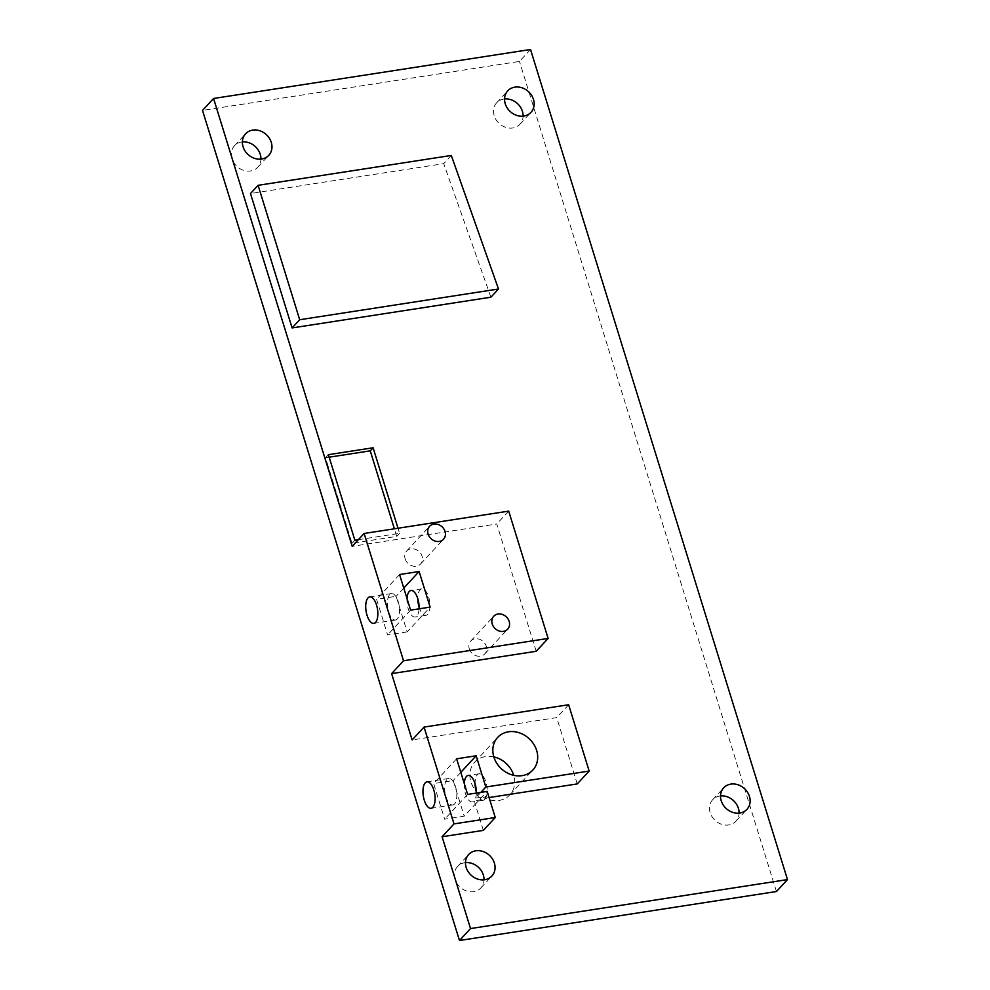 <?xml version="1.0" encoding="UTF-8"?>
<svg xmlns="http://www.w3.org/2000/svg" width="990" height="990" viewBox="0 0 990 990"><rect width="100%" height="100%" fill="white"/><g stroke="black" fill="none" stroke-linecap="round" stroke-linejoin="round"><path stroke-width="0.74" stroke-dasharray="4.95 3.71" d="M407.001 598.529A13.402 5.792 -98.8 0 0 415.07 617.005A13.402 5.792 -98.8 0 0 416.815 616.003A13.402 5.792 -98.8 0 0 419.067 608.838M419.104 607.118A13.402 5.792 -98.8 0 0 425.923 615.335A13.402 5.792 -98.8 0 0 427.668 614.332A13.402 5.792 -98.8 0 0 429.19 599.037A13.402 5.792 -98.8 0 0 421.839 588.852A13.402 5.792 -98.8 0 0 420.094 589.854A13.402 5.792 -98.8 0 0 417.805 598.74M397.275 619.022A13.402 5.792 81.2 0 1 395.53 620.025A13.402 5.792 81.2 0 1 388.179 609.828A13.402 5.792 81.2 0 1 389.701 594.544A13.402 5.792 81.2 0 1 391.446 593.542A13.402 5.792 81.2 0 1 398.797 603.739A13.402 5.792 81.2 0 1 397.275 619.022M454.521 803.954A13.402 5.792 81.2 0 1 452.776 804.957A13.402 5.792 81.2 0 1 445.426 794.76A13.402 5.792 81.2 0 1 446.948 779.476A13.402 5.792 81.2 0 1 448.693 778.474A13.402 5.792 81.2 0 1 456.043 788.671A13.402 5.792 81.2 0 1 454.521 803.954M720.534 795.935A15.828 13.514 42.8 0 0 712.664 799.734A15.828 13.514 42.8 0 0 710.177 812.679A15.828 13.514 42.8 0 0 721.623 824.299A15.828 13.514 42.8 0 0 735.892 821.255A15.828 13.514 42.8 0 0 739.085 813.124M504.554 98.963A15.828 13.514 42.8 0 0 496.695 102.762A15.828 13.514 42.8 0 0 494.196 115.706A15.828 13.514 42.8 0 0 505.643 127.326A15.828 13.514 42.8 0 0 519.923 124.282A15.828 13.514 42.8 0 0 523.104 116.152M242.377 141.929A15.828 13.514 42.8 0 0 234.506 145.728A15.828 13.514 42.8 0 0 232.006 158.672A15.828 13.514 42.8 0 0 243.453 170.292A15.828 13.514 42.8 0 0 257.734 167.248A15.828 13.514 42.8 0 0 260.927 159.118M465.473 862.637A15.828 13.514 42.8 0 0 457.603 866.436A15.828 13.514 42.8 0 0 455.103 879.38A15.828 13.514 42.8 0 0 466.562 891A15.828 13.514 42.8 0 0 480.831 887.956A15.828 13.514 42.8 0 0 484.023 879.825M469.272 648.797A9.504 8.106 42.8 0 0 476.141 655.764A9.504 8.106 42.8 0 0 484.704 653.945A9.504 8.106 42.8 0 0 486.201 646.185A9.504 8.106 42.8 0 0 479.333 639.206A9.504 8.106 42.8 0 0 470.77 641.037A9.504 8.106 42.8 0 0 469.272 648.797M405.133 558.843A9.504 8.106 42.8 0 0 412.001 565.822A9.504 8.106 42.8 0 0 420.577 563.991A9.504 8.106 42.8 0 0 422.074 556.232A9.504 8.106 42.8 0 0 415.206 549.264A9.504 8.106 42.8 0 0 406.63 551.083A9.504 8.106 42.8 0 0 405.133 558.843M493.837 756.904A23.995 20.468 42.8 0 0 474.693 762.201A23.995 20.468 42.8 0 0 470.906 781.815A23.995 20.468 42.8 0 0 488.256 799.413A23.995 20.468 42.8 0 0 509.887 794.822A23.995 20.468 42.8 0 0 513.711 775.318M464.248 783.461A13.402 5.792 -98.8 0 0 472.317 801.937A13.402 5.792 -98.8 0 0 474.062 800.935A13.402 5.792 -98.8 0 0 474.198 800.799L475.262 804.251L464.211 816.181L444.671 819.2L433.645 783.585L453.185 780.566L464.211 816.181M480.88 792.359L475.584 798.088L486.437 796.405A13.402 5.792 -98.8 0 0 485.768 781.543A13.402 5.792 -98.8 0 0 479.086 773.784A13.402 5.792 -98.8 0 0 477.341 774.786A13.402 5.792 -98.8 0 0 475.052 783.672M476.351 792.049A13.402 5.792 -98.8 0 0 483.17 800.266A13.402 5.792 -98.8 0 0 484.914 799.264A13.402 5.792 -98.8 0 0 485.05 799.116L474.198 800.799M475.584 798.088A13.402 5.792 -98.8 0 0 476.339 793.064M490.904 297.21L443.706 163.659L250.495 193.52M358.355 539.686L399.589 533.313L398.005 528.239M485.05 799.116L484.766 798.212L489.085 797.544M483.343 830.375L475.262 804.251L487.179 791.394M536.196 651.284L496.782 523.982L352.205 546.332M577.244 783.919L556.714 717.601L412.137 739.938M530.529 49.5L519.478 61.43L202.517 110.41M776.432 891.52L519.478 61.43M407.162 631.905L387.622 634.924L376.608 599.321L396.149 596.302L407.162 631.905L430.143 607.118M451.304 155.455L443.706 163.659M508.699 511.125L496.782 523.982M568.644 704.744L556.714 717.601M484.766 798.212L486.437 796.405M329.163 457.194L325.524 457.764L352.007 543.3L396.73 536.394L399.589 533.313M352.007 543.3L354.865 540.231M325.524 457.764L328.383 454.682M396.73 536.394L394.379 528.796M403.772 588.072L396.149 596.302M399.576 574.534L376.608 599.321M410.603 610.137L387.622 634.924M460.808 772.349L453.185 780.566M456.613 758.798L433.645 783.585M467.639 794.413L444.671 819.2M425.923 615.335L415.07 617.005M395.53 620.025L373.824 623.378M452.776 804.957L431.071 808.31M735.892 821.255L746.955 809.337M519.923 124.282L530.974 112.353M257.734 167.248L268.785 155.319M480.831 887.956L491.882 876.039M484.704 653.945L507.672 629.157M420.577 563.991L443.545 539.204M509.887 794.822L532.855 770.034M483.17 800.266L472.317 801.937M479.086 773.784L468.233 775.455M474.693 762.201L497.661 737.414M406.63 551.083L429.611 526.296M470.77 641.037L493.738 616.25M457.603 866.436L468.666 854.506M234.506 145.728L245.57 133.799M496.695 102.762L507.746 90.833M712.664 799.734L723.727 787.805M448.693 778.474L426.975 781.84M391.446 593.542L369.728 596.896M421.839 588.852L410.986 590.523"/><path stroke-width="1.49" d="M419.067 608.838A13.402 5.792 -98.8 0 0 410.986 590.523A13.402 5.792 -98.8 0 0 409.241 591.525A13.402 5.792 -98.8 0 0 407.001 598.529M417.805 598.74A13.402 5.792 -98.8 0 0 419.104 607.118M367.995 597.898A13.402 5.792 -98.8 0 0 366.473 613.181A13.402 5.792 -98.8 0 0 373.824 623.378A13.402 5.792 -98.8 0 0 375.569 622.376A13.402 5.792 -98.8 0 0 377.091 607.093A13.402 5.792 -98.8 0 0 369.728 596.896A13.402 5.792 -98.8 0 0 367.995 597.898M425.242 782.83A13.402 5.792 -98.8 0 0 423.72 798.126A13.402 5.792 -98.8 0 0 431.071 808.31A13.402 5.792 -98.8 0 0 432.816 807.32A13.402 5.792 -98.8 0 0 434.338 792.025A13.402 5.792 -98.8 0 0 426.975 781.84A13.402 5.792 -98.8 0 0 425.242 782.83M749.442 796.393A15.828 13.514 -137.2 0 1 746.955 809.337A15.828 13.514 -137.2 0 1 732.674 812.369A15.828 13.514 -137.2 0 1 721.227 800.749A15.828 13.514 -137.2 0 1 723.727 787.805A15.828 13.514 -137.2 0 1 737.995 784.773A15.828 13.514 -137.2 0 1 749.442 796.393M739.085 813.124A15.828 13.514 42.8 0 0 738.391 808.323A15.828 13.514 42.8 0 0 720.534 795.935M533.474 99.421A15.828 13.514 -137.2 0 1 530.974 112.353A15.828 13.514 -137.2 0 1 516.693 115.397A15.828 13.514 -137.2 0 1 505.246 103.777A15.828 13.514 -137.2 0 1 507.746 90.833A15.828 13.514 -137.2 0 1 522.027 87.801A15.828 13.514 -137.2 0 1 533.474 99.421M523.104 116.152A15.828 13.514 42.8 0 0 522.411 111.338A15.828 13.514 42.8 0 0 504.554 98.963M271.285 142.387A15.828 13.514 -137.2 0 1 268.785 155.319A15.828 13.514 -137.2 0 1 254.517 158.363A15.828 13.514 -137.2 0 1 243.07 146.743A15.828 13.514 -137.2 0 1 245.57 133.799A15.828 13.514 -137.2 0 1 259.838 130.767A15.828 13.514 -137.2 0 1 271.285 142.387M260.927 159.118A15.828 13.514 42.8 0 0 260.234 154.304A15.828 13.514 42.8 0 0 242.377 141.929M494.381 863.094A15.828 13.514 -137.2 0 1 491.882 876.039A15.828 13.514 -137.2 0 1 477.613 879.071A15.828 13.514 -137.2 0 1 466.166 867.45A15.828 13.514 -137.2 0 1 468.666 854.506A15.828 13.514 -137.2 0 1 482.934 851.474A15.828 13.514 -137.2 0 1 494.381 863.094M484.023 879.825A15.828 13.514 42.8 0 0 483.33 875.012A15.828 13.514 42.8 0 0 465.473 862.637M492.24 624.009A9.504 8.106 42.8 0 0 499.108 630.976A9.504 8.106 42.8 0 0 507.672 629.157A9.504 8.106 42.8 0 0 509.169 621.398A9.504 8.106 42.8 0 0 502.301 614.419A9.504 8.106 42.8 0 0 493.738 616.25A9.504 8.106 42.8 0 0 492.24 624.009M428.113 534.056A9.504 8.106 42.8 0 0 434.981 541.035A9.504 8.106 42.8 0 0 443.545 539.204A9.504 8.106 42.8 0 0 445.042 531.444A9.504 8.106 42.8 0 0 438.174 524.477A9.504 8.106 42.8 0 0 429.611 526.296A9.504 8.106 42.8 0 0 428.113 534.056M493.874 757.028A23.995 20.468 42.8 0 0 511.224 774.638A23.995 20.468 42.8 0 0 532.855 770.034A23.995 20.468 42.8 0 0 536.642 750.42A23.995 20.468 42.8 0 0 519.292 732.81A23.995 20.468 42.8 0 0 497.661 737.414A23.995 20.468 42.8 0 0 493.874 757.028M513.711 775.318A23.995 20.468 42.8 0 0 513.674 775.207A23.995 20.468 42.8 0 0 493.837 756.904M476.339 793.064A13.402 5.792 -98.8 0 0 468.233 775.455A13.402 5.792 -98.8 0 0 466.488 776.457A13.402 5.792 -98.8 0 0 464.248 783.461M475.052 783.672A13.402 5.792 -98.8 0 0 476.351 792.049M498.502 289.006L490.904 297.21L292.099 327.938L299.698 319.733L498.502 289.006L451.304 155.455L258.093 185.316L250.495 193.52L292.099 327.938M398.005 528.239L373.106 447.777L328.383 454.682L354.865 540.231L358.355 539.686M485.83 787.025L589.161 771.062L568.644 704.744L424.054 727.081L454.014 823.89L442.097 836.748L483.343 830.375L495.26 817.517L487.179 791.394L467.639 794.413L456.613 758.798L476.153 755.778L485.83 787.025L480.88 792.359M442.097 836.748L470.522 928.571L787.483 879.59L530.529 49.5L213.568 98.48L352.205 546.332L364.122 533.474L403.524 660.763L391.607 673.621L536.196 651.284L548.114 638.426L508.699 511.125L364.122 533.474M391.607 673.621L412.137 739.938L424.054 727.081M489.085 797.544L577.244 783.919L589.161 771.062M213.568 98.48L202.517 110.41L459.471 940.5L776.432 891.52L787.483 879.59M470.522 928.571L459.471 940.5M258.093 185.316L299.698 319.733M403.524 660.763L548.114 638.426M419.117 571.515L430.143 607.118L410.603 610.137L399.576 574.534L419.117 571.515L403.772 588.072M454.014 823.89L495.26 817.517M394.379 528.796L370.248 450.846L329.163 457.194M370.248 450.846L373.106 447.777M476.153 755.778L460.808 772.349"/></g></svg>
